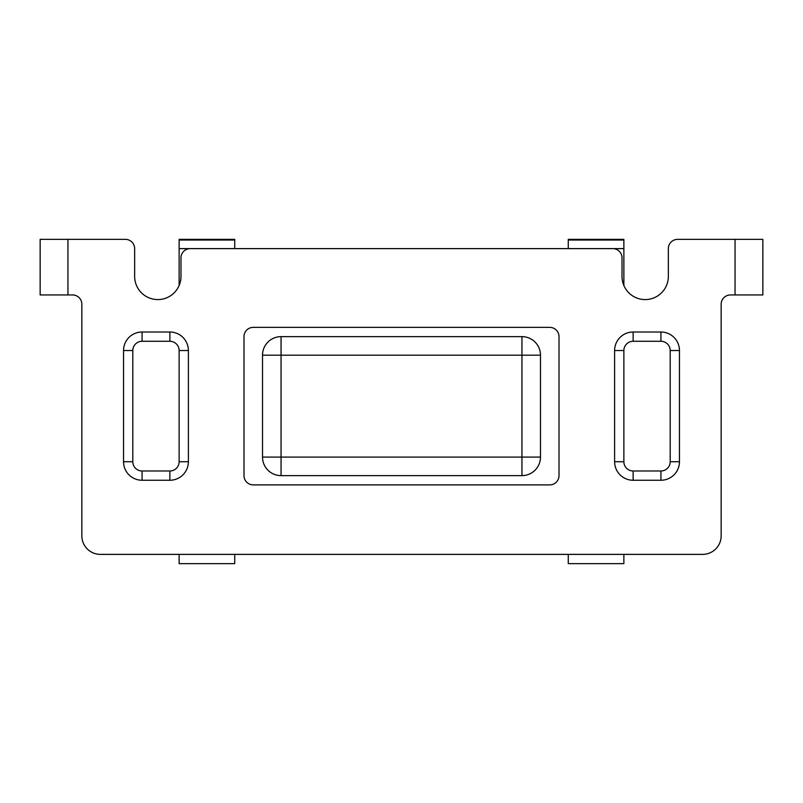 <?xml version="1.0" encoding="UTF-8"?>
<svg xmlns="http://www.w3.org/2000/svg" width="803" height="803" viewBox="0 0 803 803"><rect width="100%" height="100%" fill="white"/><g stroke="black" fill="none" stroke-linecap="round" stroke-linejoin="round"><path stroke-width="1.2" d="M521.95 336.638L281.05 336.638A18.529 18.529 0 0 0 262.521 355.177L540.479 355.177A18.529 18.529 0 0 0 521.95 336.638L521.95 457.088L540.479 457.088L540.479 355.177M521.95 475.627L521.95 457.088L281.05 457.088L281.05 475.627A18.529 18.529 0 0 1 262.521 457.088L281.05 457.088L281.05 336.638A18.529 18.529 0 0 0 262.521 355.177L262.521 457.088A18.529 18.529 0 0 0 281.05 475.627L521.95 475.627A18.529 18.529 0 0 0 540.479 457.088A18.529 18.529 0 0 1 535.049 470.197M67.944 294.952L67.944 239.354L40.15 239.354L40.15 294.952L72.581 294.952A9.265 9.265 0 0 1 81.846 304.217L81.846 535.852A18.529 18.529 0 0 0 100.375 554.381L702.625 554.381A18.529 18.529 0 0 0 721.154 535.852L721.154 304.217A9.265 9.265 0 0 1 730.419 294.952L762.85 294.952L762.85 239.354L735.056 239.354L735.056 294.952M67.944 239.354L125.388 239.354A9.265 9.265 0 0 1 134.653 248.619L134.653 276.413A23.167 23.167 0 0 0 157.82 299.579A23.167 23.167 0 0 0 180.986 276.413L180.986 257.883A9.265 9.265 0 0 1 190.251 248.619L612.749 248.619A9.265 9.265 0 0 1 622.014 257.883L622.014 276.413A23.167 23.167 0 0 0 645.18 299.579A23.167 23.167 0 0 0 668.347 276.413L668.347 248.619A9.265 9.265 0 0 1 677.612 239.354L735.056 239.354M243.992 475.627L243.992 336.638A9.265 9.265 0 0 1 253.256 327.373L549.744 327.373A9.265 9.265 0 0 1 559.008 336.638L559.008 475.627A9.265 9.265 0 0 1 549.744 484.892L253.256 484.892A9.265 9.265 0 0 1 243.992 475.627M169.865 341.275A9.265 9.265 0 0 1 179.129 350.54L179.129 461.725A9.265 9.265 0 0 1 169.865 470.99L169.865 480.254L142.071 480.254L169.865 480.254A18.529 18.529 0 0 0 188.394 461.725L188.394 350.54A18.529 18.529 0 0 0 169.865 332.01L142.071 332.01A18.529 18.529 0 0 0 123.542 350.54L123.542 461.725A18.529 18.529 0 0 0 142.071 480.254L142.071 470.99A9.265 9.265 0 0 1 132.806 461.725L132.806 350.54A9.265 9.265 0 0 1 142.071 341.275L169.865 341.275L169.865 332.01M623.871 461.725L614.606 461.725L614.606 350.54L614.606 461.725A18.529 18.529 0 0 0 633.135 480.254L660.929 480.254L633.135 480.254L633.135 470.99A9.265 9.265 0 0 1 623.871 461.725L623.871 350.54A9.265 9.265 0 0 1 633.135 341.275L660.929 341.275L660.929 332.01L633.135 332.01A18.529 18.529 0 0 0 614.606 350.54L623.871 350.54M179.129 285.497L179.129 248.619L190.251 248.619M179.129 248.619L179.129 239.354L234.727 239.354L234.727 248.619M612.749 248.619L623.871 248.619L623.871 239.354L568.273 239.354L568.273 248.619M623.871 248.619L623.871 285.497M660.929 341.275A9.265 9.265 0 0 1 670.194 350.54L670.194 461.725A9.265 9.265 0 0 1 660.929 470.99L660.929 480.254A18.529 18.529 0 0 0 679.458 461.725L679.458 350.54A18.529 18.529 0 0 0 660.929 332.01M179.129 554.381L179.129 563.646L234.727 563.646L234.727 554.381M568.273 554.381L568.273 563.646L623.871 563.646L623.871 554.381M633.135 332.01L633.135 341.275M670.194 350.54L679.458 350.54M670.194 461.725L679.458 461.725M660.929 470.99L633.135 470.99M142.071 332.01L142.071 341.275M123.542 350.54L132.806 350.54M179.129 350.54L188.394 350.54M123.542 461.725L132.806 461.725M179.129 461.725L188.394 461.725M169.865 470.99L142.071 470.99M234.727 240.047L179.129 240.047M568.273 240.047L623.871 240.047M281.05 336.638A18.529 18.529 0 0 0 267.951 342.068"/></g></svg>
